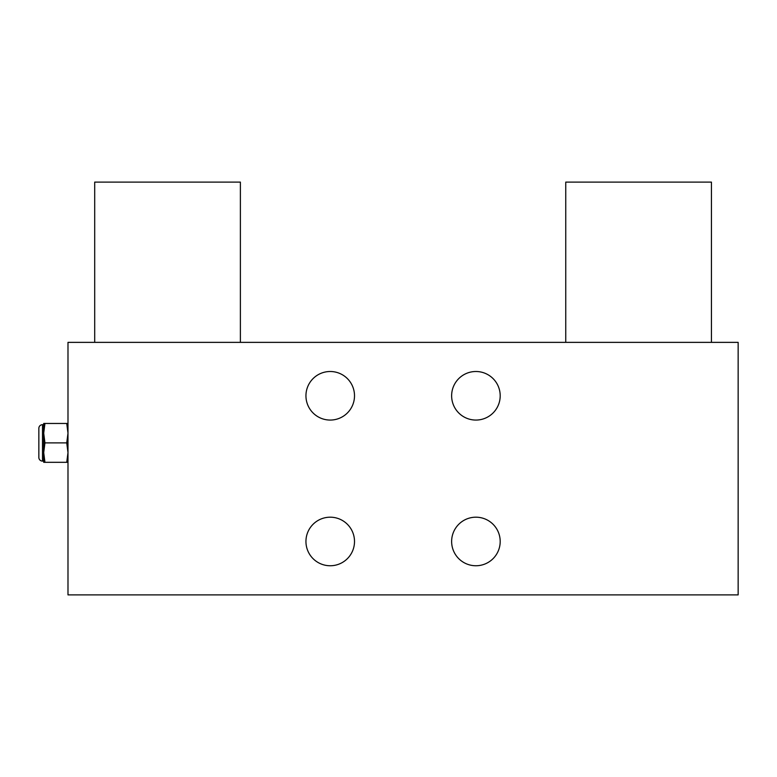 <?xml version="1.0" encoding="UTF-8"?>
<svg xmlns="http://www.w3.org/2000/svg" width="777" height="777" viewBox="0 0 777 777"><rect width="100%" height="100%" fill="white"/><g stroke="black" fill="none" stroke-linecap="round" stroke-linejoin="round"><path stroke-width="1.17" d="M67.987 594.891L738.15 594.891L738.15 342.366L67.987 342.366L67.987 594.891M305.944 395.784A24.281 24.281 0 0 1 330.225 371.503A24.281 24.281 0 0 1 354.506 395.784A24.281 24.281 0 0 1 330.225 420.066A24.281 24.281 0 0 1 305.944 395.784M305.944 541.472A24.281 24.281 0 0 1 330.225 517.191A24.281 24.281 0 0 1 354.506 541.472A24.281 24.281 0 0 1 330.225 565.753A24.281 24.281 0 0 1 305.944 541.472M451.631 541.472A24.281 24.281 0 0 1 475.912 517.191A24.281 24.281 0 0 1 500.194 541.472A24.281 24.281 0 0 1 475.912 565.753A24.281 24.281 0 0 1 451.631 541.472M451.631 395.784A24.281 24.281 0 0 1 475.912 371.503A24.281 24.281 0 0 1 500.194 395.784A24.281 24.281 0 0 1 475.912 420.066A24.281 24.281 0 0 1 451.631 395.784M67.987 423.465L66.744 423.465L67.987 433.177L66.744 442.89L67.987 452.602L66.744 462.315L67.987 462.315M44.949 423.465L43.706 423.465L43.706 462.315L44.949 462.315L43.706 452.602L44.949 442.89L43.706 433.177L44.949 423.465L66.744 423.465M44.949 442.89L66.744 442.89M44.949 462.315L66.744 462.315M43.706 452.602L43.706 461.101L42.492 461.101A3.642 3.642 0 0 1 38.85 457.459L38.85 428.321A3.642 3.642 0 0 1 42.492 424.679L43.706 424.679L43.706 433.177M711.441 342.366L711.441 182.109L565.753 182.109L565.753 342.366M240.384 342.366L240.384 182.109L94.697 182.109L94.697 342.366M42.492 461.101L42.492 424.679"/></g></svg>
